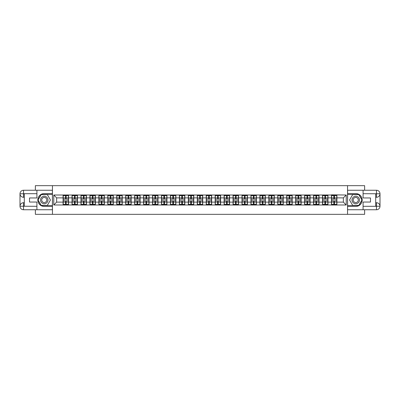<?xml version="1.0" encoding="UTF-8"?>
<svg xmlns="http://www.w3.org/2000/svg" width="400" height="400" viewBox="0 0 400 400"><rect width="100%" height="100%" fill="white"/><g stroke="black" fill="none" stroke-linecap="round" stroke-linejoin="round"><path stroke-width="0.6" d="M35.37 209.75L35.37 214.335L364.63 214.335L364.63 209.75M364.63 190.25L364.63 185.665L347.545 185.665L347.545 214.335M347.545 185.665L35.37 185.665L35.37 190.25M52.455 214.335L52.455 185.665M343.36 202.12L343.36 197.88L336.905 197.88L336.905 202.12L343.36 202.12L346.225 204.99L346.225 195.01L331.46 194.84L331.46 197.88L327.96 197.88L327.96 202.12L331.46 202.12L331.46 197.88M346.225 204.99L53.775 204.99L53.775 195.01L63.095 195.01L63.095 197.88L56.64 197.88L56.64 202.12L63.095 202.12L63.095 197.88M331.46 195.01L63.095 195.01M331.46 202.12L331.46 204.99M327.96 202.12L327.96 204.99M327.96 195.01L327.96 197.88M319.015 202.12L322.515 202.12L322.515 197.88L319.015 197.88L319.015 204.99M322.515 202.12L322.515 204.99M322.515 195.01L322.515 197.88M319.015 195.01L319.015 197.88M310.07 202.12L313.57 202.12L313.57 197.88L310.07 197.88L310.07 204.99M313.57 202.12L313.57 204.99M313.57 195.01L313.57 197.88M310.07 195.01L310.07 197.88M301.125 202.12L304.62 202.12L304.62 197.88L301.125 197.88L301.125 204.99M304.62 202.12L304.62 204.99M304.62 195.01L304.62 197.88M301.125 195.01L301.125 197.88M292.18 202.12L295.675 202.12L295.675 197.88L292.18 197.88L292.18 204.99M295.675 202.12L295.675 204.99M295.675 195.01L295.675 197.88M292.18 195.01L292.18 197.88M283.235 202.12L286.73 202.12L286.73 197.88L283.235 197.88L283.235 204.99M286.73 202.12L286.73 204.99M286.73 195.01L286.73 197.88M283.235 195.01L283.235 197.88M274.29 202.12L277.785 202.12L277.785 197.88L274.29 197.88L274.29 204.99M277.785 202.12L277.785 204.99M277.785 195.01L277.785 197.88M274.29 195.01L274.29 197.88M265.34 202.12L268.84 202.12L268.84 197.88L265.34 197.88L265.34 204.99M268.84 202.12L268.84 204.99M268.84 195.01L268.84 197.88M265.34 195.01L265.34 197.88M256.395 202.12L259.895 202.12L259.895 197.88L256.395 197.88L256.395 204.99M259.895 202.12L259.895 204.99M259.895 195.01L259.895 197.88M256.395 195.01L256.395 197.88M247.45 202.12L250.95 202.12L250.95 197.88L247.45 197.88L247.45 204.99M250.95 202.12L250.95 204.99M250.95 195.01L250.95 197.88M247.45 195.01L247.45 197.88M238.505 202.12L242.005 202.12L242.005 197.88L238.505 197.88L238.505 204.99M242.005 202.12L242.005 204.99M242.005 195.01L242.005 197.88M238.505 195.01L238.505 197.88M229.56 202.12L233.06 202.12L233.06 197.88L229.56 197.88L229.56 204.99M233.06 202.12L233.06 204.99M233.06 195.01L233.06 197.88M229.56 195.01L229.56 197.88M220.615 202.12L224.115 202.12L224.115 197.88L220.615 197.88L220.615 204.99M224.115 202.12L224.115 204.99M224.115 195.01L224.115 197.88M220.615 195.01L220.615 197.88M211.67 202.12L215.165 202.12L215.165 197.88L211.67 197.88L211.67 204.99M215.165 202.12L215.165 204.99M215.165 195.01L215.165 197.88M211.67 195.01L211.67 197.88M202.725 202.12L206.22 202.12L206.22 197.88L202.725 197.88L202.725 204.99M206.22 202.12L206.22 204.99M206.22 195.01L206.22 197.88M202.725 195.01L202.725 197.88M193.78 202.12L197.275 202.12L197.275 197.88L193.78 197.88L193.78 204.99M197.275 202.12L197.275 204.99M197.275 195.01L197.275 197.88M193.78 195.01L193.78 197.88M184.835 202.12L188.33 202.12L188.33 197.88L184.835 197.88L184.835 204.99M188.33 202.12L188.33 204.99M188.33 195.01L188.33 197.88M184.835 195.01L184.835 197.88M175.885 202.12L179.385 202.12L179.385 197.88L175.885 197.88L175.885 204.99M179.385 202.12L179.385 204.99M179.385 195.01L179.385 197.88M175.885 195.01L175.885 197.88M166.94 202.12L170.44 202.12L170.44 197.88L166.94 197.88L166.94 204.99M170.44 202.12L170.44 204.99M170.44 195.01L170.44 197.88M166.94 195.01L166.94 197.88M157.995 202.12L161.495 202.12L161.495 197.88L157.995 197.88L157.995 204.99M161.495 202.12L161.495 204.99M161.495 195.01L161.495 197.88M157.995 195.01L157.995 197.88M149.05 202.12L152.55 202.12L152.55 197.88L149.05 197.88L149.05 204.99M152.55 202.12L152.55 204.99M152.55 195.01L152.55 197.88M149.05 195.01L149.05 197.88M140.105 202.12L143.605 202.12L143.605 197.88L140.105 197.88L140.105 204.99M143.605 202.12L143.605 204.99M143.605 195.01L143.605 197.88M140.105 195.01L140.105 197.88M131.16 202.12L134.66 202.12L134.66 197.88L131.16 197.88L131.16 204.99M134.66 202.12L134.66 204.99M134.66 195.01L134.66 197.88M131.16 195.01L131.16 197.88M122.215 202.12L125.71 202.12L125.71 197.88L122.215 197.88L122.215 204.99M125.71 202.12L125.71 204.99M125.71 195.01L125.71 197.88M122.215 195.01L122.215 197.88M113.27 202.12L116.765 202.12L116.765 197.88L113.27 197.88L113.27 204.99M116.765 202.12L116.765 204.99M116.765 195.01L116.765 197.88M113.27 195.01L113.27 197.88M104.325 202.12L107.82 202.12L107.82 197.88L104.325 197.88L104.325 204.99M107.82 202.12L107.82 204.99M107.82 195.01L107.82 197.88M104.325 195.01L104.325 197.88M95.38 202.12L98.875 202.12L98.875 197.88L95.38 197.88L95.38 204.99M98.875 202.12L98.875 204.99M98.875 195.01L98.875 197.88M95.38 195.01L95.38 197.88M86.43 202.12L89.93 202.12L89.93 197.88L86.43 197.88L86.43 204.99M89.93 202.12L89.93 204.99M89.93 195.01L89.93 197.88M86.43 195.01L86.43 197.88M77.485 202.12L80.985 202.12L80.985 197.88L77.485 197.88L77.485 204.99M80.985 202.12L80.985 204.99M80.985 195.01L80.985 197.88M77.485 195.01L77.485 197.88M68.54 202.12L72.04 202.12L72.04 197.88L68.54 197.88L68.54 204.99M72.04 202.12L72.04 204.99M72.04 195.01L72.04 197.88M68.54 195.01L68.54 197.88M63.095 202.12L63.095 204.99M56.64 202.12L53.775 204.99M53.775 195.01L56.64 197.88M336.905 202.12L336.905 204.99M336.905 195.01L336.905 197.88M346.225 195.01L343.36 197.88M63.235 197.965L65.445 197.965L65.445 194.98L63.235 194.98L63.235 200.775L65.445 200.775L65.445 202.035L66.19 202.025L66.19 200.775L68.4 200.775L68.4 194.98L66.19 194.98L66.19 195.61L68.4 195.61M65.445 197.135L66.19 197.135M66.19 195.7L65.445 195.7M63.235 199.225L65.445 199.225L65.445 197.965L66.19 197.975L66.19 199.225L68.4 199.225M63.235 195.61L65.445 195.61M65.445 204.3L66.19 204.3M65.445 202.865L66.19 202.865M63.235 205.02L65.445 205.02L65.445 204.39L63.235 204.39L63.235 205.02M63.235 200.775L63.235 202.035L65.445 202.035L65.445 204.39M63.235 202.035L63.235 204.39M68.4 200.775L68.4 205.02L66.19 205.02L66.19 204.39L68.4 204.39M68.4 202.035L66.19 202.035L66.19 204.39M68.4 197.965L66.19 197.965L66.19 195.61M72.18 197.965L74.39 197.965L74.39 194.98L72.18 194.98L72.18 200.775L74.39 200.775L74.39 202.035L75.135 202.025L75.135 200.775L77.345 200.775L77.345 194.98L75.135 194.98L75.135 195.61L77.345 195.61M74.39 197.135L75.135 197.135M75.135 195.7L74.39 195.7M72.18 199.225L74.39 199.225L74.39 197.965L75.135 197.975L75.135 199.225L77.345 199.225M72.18 195.61L74.39 195.61M74.39 204.3L75.135 204.3M74.39 202.865L75.135 202.865M72.18 205.02L74.39 205.02L74.39 204.39L72.18 204.39L72.18 205.02M72.18 200.775L72.18 202.035L74.39 202.035L74.39 204.39M72.18 202.035L72.18 204.39M77.345 200.775L77.345 205.02L75.135 205.02L75.135 204.39L77.345 204.39M77.345 202.035L75.135 202.035L75.135 204.39M77.345 197.965L75.135 197.965L75.135 195.61M81.13 197.965L83.335 197.965L83.335 194.98L81.13 194.98L81.13 200.775L83.335 200.775L83.335 202.035L84.08 202.025L84.08 200.775L86.29 200.775L86.29 194.98L84.08 194.98L84.08 195.61L86.29 195.61M83.335 197.135L84.08 197.135M84.08 195.7L83.335 195.7M81.13 199.225L83.335 199.225L83.335 197.965L84.08 197.975L84.08 199.225L86.29 199.225M81.13 195.61L83.335 195.61M83.335 204.3L84.08 204.3M83.335 202.865L84.08 202.865M81.13 205.02L83.335 205.02L83.335 204.39L81.13 204.39L81.13 205.02M81.13 200.775L81.13 202.035L83.335 202.035L83.335 204.39M81.13 202.035L81.13 204.39M86.29 200.775L86.29 205.02L84.08 205.02L84.08 204.39L86.29 204.39M86.29 202.035L84.08 202.035L84.08 204.39M86.29 197.965L84.08 197.965L84.08 195.61M90.075 197.965L92.28 197.965L92.28 194.98L90.075 194.98L90.075 200.775L92.28 200.775L92.28 202.035L93.025 202.025L93.025 200.775L95.235 200.775L95.235 194.98L93.025 194.98L93.025 195.61L95.235 195.61M92.28 197.135L93.025 197.135M93.025 195.7L92.28 195.7M90.075 199.225L92.28 199.225L92.28 197.965L93.025 197.975L93.025 199.225L95.235 199.225M90.075 195.61L92.28 195.61M92.28 204.3L93.025 204.3M92.28 202.865L93.025 202.865M90.075 205.02L92.28 205.02L92.28 204.39L90.075 204.39L90.075 205.02M90.075 200.775L90.075 202.035L92.28 202.035L92.28 204.39M90.075 202.035L90.075 204.39M95.235 200.775L95.235 205.02L93.025 205.02L93.025 204.39L95.235 204.39M95.235 202.035L93.025 202.035L93.025 204.39M95.235 197.965L93.025 197.965L93.025 195.61M99.02 197.965L101.225 197.965L101.225 194.98L99.02 194.98L99.02 200.775L101.225 200.775L101.225 202.035L101.97 202.025L101.97 200.775L104.18 200.775L104.18 194.98L101.97 194.98L101.97 195.61L104.18 195.61M101.225 197.135L101.97 197.135M101.97 195.7L101.225 195.7M99.02 199.225L101.225 199.225L101.225 197.965L101.97 197.975L101.97 199.225L104.18 199.225M99.02 195.61L101.225 195.61M101.225 204.3L101.97 204.3M101.225 202.865L101.97 202.865M99.02 205.02L101.225 205.02L101.225 204.39L99.02 204.39L99.02 205.02M99.02 200.775L99.02 202.035L101.225 202.035L101.225 204.39M99.02 202.035L99.02 204.39M104.18 200.775L104.18 205.02L101.97 205.02L101.97 204.39L104.18 204.39M104.18 202.035L101.97 202.035L101.97 204.39M104.18 197.965L101.97 197.965L101.97 195.61M107.965 197.965L110.17 197.965L110.17 194.98L107.965 194.98L107.965 200.775L110.17 200.775L110.17 202.035L110.915 202.025L110.915 200.775L113.125 200.775L113.125 194.98L110.915 194.98L110.915 195.61L113.125 195.61M110.17 197.135L110.915 197.135M110.915 195.7L110.17 195.7M107.965 199.225L110.17 199.225L110.17 197.965L110.915 197.975L110.915 199.225L113.125 199.225M107.965 195.61L110.17 195.61M110.17 204.3L110.915 204.3M110.17 202.865L110.915 202.865M107.965 205.02L110.17 205.02L110.17 204.39L107.965 204.39L107.965 205.02M107.965 200.775L107.965 202.035L110.17 202.035L110.17 204.39M107.965 202.035L107.965 204.39M113.125 200.775L113.125 205.02L110.915 205.02L110.915 204.39L113.125 204.39M113.125 202.035L110.915 202.035L110.915 204.39M113.125 197.965L110.915 197.965L110.915 195.61M42.39 203.23A3.725 3.725 0 0 0 47.485 201.865A3.725 3.725 0 0 0 46.12 196.77A3.725 3.725 0 0 0 41.03 198.135A3.725 3.725 0 0 0 42.39 203.23M42.98 202.21A2.55 2.55 0 0 0 46.465 201.275A2.55 2.55 0 0 0 45.53 197.79A2.55 2.55 0 0 0 42.045 198.725A2.55 2.55 0 0 0 42.98 202.21M41.16 194.64L47.35 194.64L50.445 200L47.35 205.36L41.16 205.36L38.065 200L41.16 194.64M353.88 203.23A3.725 3.725 0 0 0 358.97 201.865A3.725 3.725 0 0 0 357.61 196.77A3.725 3.725 0 0 0 352.515 198.135A3.725 3.725 0 0 0 353.88 203.23M354.47 202.21A2.55 2.55 0 0 0 357.955 201.275A2.55 2.55 0 0 0 357.02 197.79A2.55 2.55 0 0 0 353.535 198.725A2.55 2.55 0 0 0 354.47 202.21M352.65 194.64L358.84 194.64L361.935 200L358.84 205.36L352.65 205.36L349.555 200L352.65 194.64M24.3 197.275L23.525 197.275A3.525 3.525 0 0 1 20 193.78A3.525 3.525 0 0 1 23.525 190.25L52.4 190.25L52.4 193.55L44.255 193.55A6.45 6.45 0 0 0 37.805 200A6.45 6.45 0 0 0 44.255 206.45L52.4 206.45L52.4 209.75L23.525 209.75A3.525 3.525 0 0 1 20 206.22A3.525 3.525 0 0 1 23.525 202.725L24.3 202.725M52.4 206.45L52.4 193.55M36.915 190.25L36.915 197.965L29.52 197.965L29.52 202.035L36.915 202.035L36.915 209.75M36.915 193.69L23.525 193.69L23.525 197.275A3.525 3.525 0 0 1 20 193.78L20 206.22L36.915 206.31M23.525 206.31L23.525 209.75A3.525 3.525 0 0 1 20 206.22A3.525 3.525 0 0 1 23.525 202.725L23.525 206.165L24.3 206.165L24.3 193.835L23.525 193.835M52.4 194.465L41.06 194.465L37.865 200L41.06 205.535L52.4 205.535M23.525 197.275A3.525 3.525 0 0 1 20 193.78L23.435 193.75M375.7 202.725L376.475 202.725A3.525 3.525 0 0 1 380 206.22A3.525 3.525 0 0 1 376.475 209.75L347.6 209.75L347.6 206.45L355.745 206.45A6.45 6.45 0 0 0 362.195 200A6.45 6.45 0 0 0 355.745 193.55L347.6 193.55L347.6 190.25L376.475 190.25A3.525 3.525 0 0 1 380 193.78A3.525 3.525 0 0 1 376.475 197.275L375.7 197.275M347.6 193.55L347.6 206.45M363.085 209.75L363.085 202.035L370.48 202.035L370.48 197.965L363.085 197.965L363.085 190.25M363.085 206.31L376.475 206.31L376.475 202.725A3.525 3.525 0 0 1 380 206.22L380 193.78L363.085 193.69M376.475 193.69L376.475 190.25A3.525 3.525 0 0 1 380 193.78A3.525 3.525 0 0 1 376.475 197.275L376.475 193.835L375.7 193.835L375.7 206.165L376.475 206.165M347.6 205.535L358.94 205.535L362.135 200L358.94 194.465L347.6 194.465M376.475 202.725A3.525 3.525 0 0 1 380 206.22L376.565 206.25M116.91 197.965L119.12 197.965L119.12 194.98L116.91 194.98L116.91 200.775L119.12 200.775L119.12 202.035L119.865 202.025L119.865 200.775L122.07 200.775L122.07 194.98L119.865 194.98L119.865 195.61L122.07 195.61M119.12 197.135L119.865 197.135M119.865 195.7L119.12 195.7M116.91 199.225L119.12 199.225L119.12 197.965L119.865 197.975L119.865 199.225L122.07 199.225M116.91 195.61L119.12 195.61M119.12 204.3L119.865 204.3M119.12 202.865L119.865 202.865M116.91 205.02L119.12 205.02L119.12 204.39L116.91 204.39L116.91 205.02M116.91 200.775L116.91 202.035L119.12 202.035L119.12 204.39M116.91 202.035L116.91 204.39M122.07 200.775L122.07 205.02L119.865 205.02L119.865 204.39L122.07 204.39M122.07 202.035L119.865 202.035L119.865 204.39M122.07 197.965L119.865 197.965L119.865 195.61M125.855 197.965L128.065 197.965L128.065 194.98L125.855 194.98L125.855 200.775L128.065 200.775L128.065 202.035L128.81 202.025L128.81 200.775L131.015 200.775L131.015 194.98L128.81 194.98L128.81 195.61L131.015 195.61M128.065 197.135L128.81 197.135M128.81 195.7L128.065 195.7M125.855 199.225L128.065 199.225L128.065 197.965L128.81 197.975L128.81 199.225L131.015 199.225M125.855 195.61L128.065 195.61M128.065 204.3L128.81 204.3M128.065 202.865L128.81 202.865M125.855 205.02L128.065 205.02L128.065 204.39L125.855 204.39L125.855 205.02M125.855 200.775L125.855 202.035L128.065 202.035L128.065 204.39M125.855 202.035L125.855 204.39M131.015 200.775L131.015 205.02L128.81 205.02L128.81 204.39L131.015 204.39M131.015 202.035L128.81 202.035L128.81 204.39M131.015 197.965L128.81 197.965L128.81 195.61M134.8 197.965L137.01 197.965L137.01 194.98L134.8 194.98L134.8 200.775L137.01 200.775L137.01 202.035L137.755 202.025L137.755 200.775L139.96 200.775L139.96 194.98L137.755 194.98L137.755 195.61L139.96 195.61M137.01 197.135L137.755 197.135M137.755 195.7L137.01 195.7M134.8 199.225L137.01 199.225L137.01 197.965L137.755 197.975L137.755 199.225L139.96 199.225M134.8 195.61L137.01 195.61M137.01 204.3L137.755 204.3M137.01 202.865L137.755 202.865M134.8 205.02L137.01 205.02L137.01 204.39L134.8 204.39L134.8 205.02M134.8 200.775L134.8 202.035L137.01 202.035L137.01 204.39M134.8 202.035L134.8 204.39M139.96 200.775L139.96 205.02L137.755 205.02L137.755 204.39L139.96 204.39M139.96 202.035L137.755 202.035L137.755 204.39M139.96 197.965L137.755 197.965L137.755 195.61M143.745 197.965L145.955 197.965L145.955 194.98L143.745 194.98L143.745 200.775L145.955 200.775L145.955 202.035L146.7 202.025L146.7 200.775L148.905 200.775L148.905 194.98L146.7 194.98L146.7 195.61L148.905 195.61M145.955 197.135L146.7 197.135M146.7 195.7L145.955 195.7M143.745 199.225L145.955 199.225L145.955 197.965L146.7 197.975L146.7 199.225L148.905 199.225M143.745 195.61L145.955 195.61M145.955 204.3L146.7 204.3M145.955 202.865L146.7 202.865M143.745 205.02L145.955 205.02L145.955 204.39L143.745 204.39L143.745 205.02M143.745 200.775L143.745 202.035L145.955 202.035L145.955 204.39M143.745 202.035L143.745 204.39M148.905 200.775L148.905 205.02L146.7 205.02L146.7 204.39L148.905 204.39M148.905 202.035L146.7 202.035L146.7 204.39M148.905 197.965L146.7 197.965L146.7 195.61M152.69 197.965L154.9 197.965L154.9 194.98L152.69 194.98L152.69 200.775L154.9 200.775L154.9 202.035L155.645 202.025L155.645 200.775L157.855 200.775L157.855 194.98L155.645 194.98L155.645 195.61L157.855 195.61M154.9 197.135L155.645 197.135M155.645 195.7L154.9 195.7M152.69 199.225L154.9 199.225L154.9 197.965L155.645 197.975L155.645 199.225L157.855 199.225M152.69 195.61L154.9 195.61M154.9 204.3L155.645 204.3M154.9 202.865L155.645 202.865M152.69 205.02L154.9 205.02L154.9 204.39L152.69 204.39L152.69 205.02M152.69 200.775L152.69 202.035L154.9 202.035L154.9 204.39M152.69 202.035L152.69 204.39M157.855 200.775L157.855 205.02L155.645 205.02L155.645 204.39L157.855 204.39M157.855 202.035L155.645 202.035L155.645 204.39M157.855 197.965L155.645 197.965L155.645 195.61M161.635 197.965L163.845 197.965L163.845 194.98L161.635 194.98L161.635 200.775L163.845 200.775L163.845 202.035L164.59 202.025L164.59 200.775L166.8 200.775L166.8 194.98L164.59 194.98L164.59 195.61L166.8 195.61M163.845 197.135L164.59 197.135M164.59 195.7L163.845 195.7M161.635 199.225L163.845 199.225L163.845 197.965L164.59 197.975L164.59 199.225L166.8 199.225M161.635 195.61L163.845 195.61M163.845 204.3L164.59 204.3M163.845 202.865L164.59 202.865M161.635 205.02L163.845 205.02L163.845 204.39L161.635 204.39L161.635 205.02M161.635 200.775L161.635 202.035L163.845 202.035L163.845 204.39M161.635 202.035L161.635 204.39M166.8 200.775L166.8 205.02L164.59 205.02L164.59 204.39L166.8 204.39M166.8 202.035L164.59 202.035L164.59 204.39M166.8 197.965L164.59 197.965L164.59 195.61M170.585 197.965L172.79 197.965L172.79 194.98L170.585 194.98L170.585 200.775L172.79 200.775L172.79 202.035L173.535 202.025L173.535 200.775L175.745 200.775L175.745 194.98L173.535 194.98L173.535 195.61L175.745 195.61M172.79 197.135L173.535 197.135M173.535 195.7L172.79 195.7M170.585 199.225L172.79 199.225L172.79 197.965L173.535 197.975L173.535 199.225L175.745 199.225M170.585 195.61L172.79 195.61M172.79 204.3L173.535 204.3M172.79 202.865L173.535 202.865M170.585 205.02L172.79 205.02L172.79 204.39L170.585 204.39L170.585 205.02M170.585 200.775L170.585 202.035L172.79 202.035L172.79 204.39M170.585 202.035L170.585 204.39M175.745 200.775L175.745 205.02L173.535 205.02L173.535 204.39L175.745 204.39M175.745 202.035L173.535 202.035L173.535 204.39M175.745 197.965L173.535 197.965L173.535 195.61M179.53 197.965L181.735 197.965L181.735 194.98L179.53 194.98L179.53 200.775L181.735 200.775L181.735 202.035L182.48 202.025L182.48 200.775L184.69 200.775L184.69 194.98L182.48 194.98L182.48 195.61L184.69 195.61M181.735 197.135L182.48 197.135M182.48 195.7L181.735 195.7M179.53 199.225L181.735 199.225L181.735 197.965L182.48 197.975L182.48 199.225L184.69 199.225M179.53 195.61L181.735 195.61M181.735 204.3L182.48 204.3M181.735 202.865L182.48 202.865M179.53 205.02L181.735 205.02L181.735 204.39L179.53 204.39L179.53 205.02M179.53 200.775L179.53 202.035L181.735 202.035L181.735 204.39M179.53 202.035L179.53 204.39M184.69 200.775L184.69 205.02L182.48 205.02L182.48 204.39L184.69 204.39M184.69 202.035L182.48 202.035L182.48 204.39M184.69 197.965L182.48 197.965L182.48 195.61M188.475 197.965L190.68 197.965L190.68 194.98L188.475 194.98L188.475 200.775L190.68 200.775L190.68 202.035L191.425 202.025L191.425 200.775L193.635 200.775L193.635 194.98L191.425 194.98L191.425 195.61L193.635 195.61M190.68 197.135L191.425 197.135M191.425 195.7L190.68 195.7M188.475 199.225L190.68 199.225L190.68 197.965L191.425 197.975L191.425 199.225L193.635 199.225M188.475 195.61L190.68 195.61M190.68 204.3L191.425 204.3M190.68 202.865L191.425 202.865M188.475 205.02L190.68 205.02L190.68 204.39L188.475 204.39L188.475 205.02M188.475 200.775L188.475 202.035L190.68 202.035L190.68 204.39M188.475 202.035L188.475 204.39M193.635 200.775L193.635 205.02L191.425 205.02L191.425 204.39L193.635 204.39M193.635 202.035L191.425 202.035L191.425 204.39M193.635 197.965L191.425 197.965L191.425 195.61M197.42 197.965L199.625 197.965L199.625 194.98L197.42 194.98L197.42 200.775L199.625 200.775L199.625 202.035L200.375 202.025L200.375 200.775L202.58 200.775L202.58 194.98L200.375 194.98L200.375 195.61L202.58 195.61M199.625 197.135L200.375 197.135M200.375 195.7L199.625 195.7M197.42 199.225L199.625 199.225L199.625 197.965L200.375 197.975L200.375 199.225L202.58 199.225M197.42 195.61L199.625 195.61M199.625 204.3L200.375 204.3M199.625 202.865L200.375 202.865M197.42 205.02L199.625 205.02L199.625 204.39L197.42 204.39L197.42 205.02M197.42 200.775L197.42 202.035L199.625 202.035L199.625 204.39M197.42 202.035L197.42 204.39M202.58 200.775L202.58 205.02L200.375 205.02L200.375 204.39L202.58 204.39M202.58 202.035L200.375 202.035L200.375 204.39M202.58 197.965L200.375 197.965L200.375 195.61M206.365 197.965L208.575 197.965L208.575 194.98L206.365 194.98L206.365 200.775L208.575 200.775L208.575 202.035L209.32 202.025L209.32 200.775L211.525 200.775L211.525 194.98L209.32 194.98L209.32 195.61L211.525 195.61M208.575 197.135L209.32 197.135M209.32 195.7L208.575 195.7M206.365 199.225L208.575 199.225L208.575 197.965L209.32 197.975L209.32 199.225L211.525 199.225M206.365 195.61L208.575 195.61M208.575 204.3L209.32 204.3M208.575 202.865L209.32 202.865M206.365 205.02L208.575 205.02L208.575 204.39L206.365 204.39L206.365 205.02M206.365 200.775L206.365 202.035L208.575 202.035L208.575 204.39M206.365 202.035L206.365 204.39M211.525 200.775L211.525 205.02L209.32 205.02L209.32 204.39L211.525 204.39M211.525 202.035L209.32 202.035L209.32 204.39M211.525 197.965L209.32 197.965L209.32 195.61M215.31 197.965L217.52 197.965L217.52 194.98L215.31 194.98L215.31 200.775L217.52 200.775L217.52 202.035L218.265 202.025L218.265 200.775L220.47 200.775L220.47 194.98L218.265 194.98L218.265 195.61L220.47 195.61M217.52 197.135L218.265 197.135M218.265 195.7L217.52 195.7M215.31 199.225L217.52 199.225L217.52 197.965L218.265 197.975L218.265 199.225L220.47 199.225M215.31 195.61L217.52 195.61M217.52 204.3L218.265 204.3M217.52 202.865L218.265 202.865M215.31 205.02L217.52 205.02L217.52 204.39L215.31 204.39L215.31 205.02M215.31 200.775L215.31 202.035L217.52 202.035L217.52 204.39M215.31 202.035L215.31 204.39M220.47 200.775L220.47 205.02L218.265 205.02L218.265 204.39L220.47 204.39M220.47 202.035L218.265 202.035L218.265 204.39M220.47 197.965L218.265 197.965L218.265 195.61M224.255 197.965L226.465 197.965L226.465 194.98L224.255 194.98L224.255 200.775L226.465 200.775L226.465 202.035L227.21 202.025L227.21 200.775L229.415 200.775L229.415 194.98L227.21 194.98L227.21 195.61L229.415 195.61M226.465 197.135L227.21 197.135M227.21 195.7L226.465 195.7M224.255 199.225L226.465 199.225L226.465 197.965L227.21 197.975L227.21 199.225L229.415 199.225M224.255 195.61L226.465 195.61M226.465 204.3L227.21 204.3M226.465 202.865L227.21 202.865M224.255 205.02L226.465 205.02L226.465 204.39L224.255 204.39L224.255 205.02M224.255 200.775L224.255 202.035L226.465 202.035L226.465 204.39M224.255 202.035L224.255 204.39M229.415 200.775L229.415 205.02L227.21 205.02L227.21 204.39L229.415 204.39M229.415 202.035L227.21 202.035L227.21 204.39M229.415 197.965L227.21 197.965L227.21 195.61M233.2 197.965L235.41 197.965L235.41 194.98L233.2 194.98L233.2 200.775L235.41 200.775L235.41 202.035L236.155 202.025L236.155 200.775L238.365 200.775L238.365 194.98L236.155 194.98L236.155 195.61L238.365 195.61M235.41 197.135L236.155 197.135M236.155 195.7L235.41 195.7M233.2 199.225L235.41 199.225L235.41 197.965L236.155 197.975L236.155 199.225L238.365 199.225M233.2 195.61L235.41 195.61M235.41 204.3L236.155 204.3M235.41 202.865L236.155 202.865M233.2 205.02L235.41 205.02L235.41 204.39L233.2 204.39L233.2 205.02M233.2 200.775L233.2 202.035L235.41 202.035L235.41 204.39M233.2 202.035L233.2 204.39M238.365 200.775L238.365 205.02L236.155 205.02L236.155 204.39L238.365 204.39M238.365 202.035L236.155 202.035L236.155 204.39M238.365 197.965L236.155 197.965L236.155 195.61M242.145 197.965L244.355 197.965L244.355 194.98L242.145 194.98L242.145 200.775L244.355 200.775L244.355 202.035L245.1 202.025L245.1 200.775L247.31 200.775L247.31 194.98L245.1 194.98L245.1 195.61L247.31 195.61M244.355 197.135L245.1 197.135M245.1 195.7L244.355 195.7M242.145 199.225L244.355 199.225L244.355 197.965L245.1 197.975L245.1 199.225L247.31 199.225M242.145 195.61L244.355 195.61M244.355 204.3L245.1 204.3M244.355 202.865L245.1 202.865M242.145 205.02L244.355 205.02L244.355 204.39L242.145 204.39L242.145 205.02M242.145 200.775L242.145 202.035L244.355 202.035L244.355 204.39M242.145 202.035L242.145 204.39M247.31 200.775L247.31 205.02L245.1 205.02L245.1 204.39L247.31 204.39M247.31 202.035L245.1 202.035L245.1 204.39M247.31 197.965L245.1 197.965L245.1 195.61M251.095 197.965L253.3 197.965L253.3 194.98L251.095 194.98L251.095 200.775L253.3 200.775L253.3 202.035L254.045 202.025L254.045 200.775L256.255 200.775L256.255 194.98L254.045 194.98L254.045 195.61L256.255 195.61M253.3 197.135L254.045 197.135M254.045 195.7L253.3 195.7M251.095 199.225L253.3 199.225L253.3 197.965L254.045 197.975L254.045 199.225L256.255 199.225M251.095 195.61L253.3 195.61M253.3 204.3L254.045 204.3M253.3 202.865L254.045 202.865M251.095 205.02L253.3 205.02L253.3 204.39L251.095 204.39L251.095 205.02M251.095 200.775L251.095 202.035L253.3 202.035L253.3 204.39M251.095 202.035L251.095 204.39M256.255 200.775L256.255 205.02L254.045 205.02L254.045 204.39L256.255 204.39M256.255 202.035L254.045 202.035L254.045 204.39M256.255 197.965L254.045 197.965L254.045 195.61M260.04 197.965L262.245 197.965L262.245 194.98L260.04 194.98L260.04 200.775L262.245 200.775L262.245 202.035L262.99 202.025L262.99 200.775L265.2 200.775L265.2 194.98L262.99 194.98L262.99 195.61L265.2 195.61M262.245 197.135L262.99 197.135M262.99 195.7L262.245 195.7M260.04 199.225L262.245 199.225L262.245 197.965L262.99 197.975L262.99 199.225L265.2 199.225M260.04 195.61L262.245 195.61M262.245 204.3L262.99 204.3M262.245 202.865L262.99 202.865M260.04 205.02L262.245 205.02L262.245 204.39L260.04 204.39L260.04 205.02M260.04 200.775L260.04 202.035L262.245 202.035L262.245 204.39M260.04 202.035L260.04 204.39M265.2 200.775L265.2 205.02L262.99 205.02L262.99 204.39L265.2 204.39M265.2 202.035L262.99 202.035L262.99 204.39M265.2 197.965L262.99 197.965L262.99 195.61M268.985 197.965L271.19 197.965L271.19 194.98L268.985 194.98L268.985 200.775L271.19 200.775L271.19 202.035L271.935 202.025L271.935 200.775L274.145 200.775L274.145 194.98L271.935 194.98L271.935 195.61L274.145 195.61M271.19 197.135L271.935 197.135M271.935 195.7L271.19 195.7M268.985 199.225L271.19 199.225L271.19 197.965L271.935 197.975L271.935 199.225L274.145 199.225M268.985 195.61L271.19 195.61M271.19 204.3L271.935 204.3M271.19 202.865L271.935 202.865M268.985 205.02L271.19 205.02L271.19 204.39L268.985 204.39L268.985 205.02M268.985 200.775L268.985 202.035L271.19 202.035L271.19 204.39M268.985 202.035L268.985 204.39M274.145 200.775L274.145 205.02L271.935 205.02L271.935 204.39L274.145 204.39M274.145 202.035L271.935 202.035L271.935 204.39M274.145 197.965L271.935 197.965L271.935 195.61M277.93 197.965L280.135 197.965L280.135 194.98L277.93 194.98L277.93 200.775L280.135 200.775L280.135 202.035L280.88 202.025L280.88 200.775L283.09 200.775L283.09 194.98L280.88 194.98L280.88 195.61L283.09 195.61M280.135 197.135L280.88 197.135M280.88 195.7L280.135 195.7M277.93 199.225L280.135 199.225L280.135 197.965L280.88 197.975L280.88 199.225L283.09 199.225M277.93 195.61L280.135 195.61M280.135 204.3L280.88 204.3M280.135 202.865L280.88 202.865M277.93 205.02L280.135 205.02L280.135 204.39L277.93 204.39L277.93 205.02M277.93 200.775L277.93 202.035L280.135 202.035L280.135 204.39M277.93 202.035L277.93 204.39M283.09 200.775L283.09 205.02L280.88 205.02L280.88 204.39L283.09 204.39M283.09 202.035L280.88 202.035L280.88 204.39M283.09 197.965L280.88 197.965L280.88 195.61M286.875 197.965L289.085 197.965L289.085 194.98L286.875 194.98L286.875 200.775L289.085 200.775L289.085 202.035L289.83 202.025L289.83 200.775L292.035 200.775L292.035 194.98L289.83 194.98L289.83 195.61L292.035 195.61M289.085 197.135L289.83 197.135M289.83 195.7L289.085 195.7M286.875 199.225L289.085 199.225L289.085 197.965L289.83 197.975L289.83 199.225L292.035 199.225M286.875 195.61L289.085 195.61M289.085 204.3L289.83 204.3M289.085 202.865L289.83 202.865M286.875 205.02L289.085 205.02L289.085 204.39L286.875 204.39L286.875 205.02M286.875 200.775L286.875 202.035L289.085 202.035L289.085 204.39M286.875 202.035L286.875 204.39M292.035 200.775L292.035 205.02L289.83 205.02L289.83 204.39L292.035 204.39M292.035 202.035L289.83 202.035L289.83 204.39M292.035 197.965L289.83 197.965L289.83 195.61M295.82 197.965L298.03 197.965L298.03 194.98L295.82 194.98L295.82 200.775L298.03 200.775L298.03 202.035L298.775 202.025L298.775 200.775L300.98 200.775L300.98 194.98L298.775 194.98L298.775 195.61L300.98 195.61M298.03 197.135L298.775 197.135M298.775 195.7L298.03 195.7M295.82 199.225L298.03 199.225L298.03 197.965L298.775 197.975L298.775 199.225L300.98 199.225M295.82 195.61L298.03 195.61M298.03 204.3L298.775 204.3M298.03 202.865L298.775 202.865M295.82 205.02L298.03 205.02L298.03 204.39L295.82 204.39L295.82 205.02M295.82 200.775L295.82 202.035L298.03 202.035L298.03 204.39M295.82 202.035L295.82 204.39M300.98 200.775L300.98 205.02L298.775 205.02L298.775 204.39L300.98 204.39M300.98 202.035L298.775 202.035L298.775 204.39M300.98 197.965L298.775 197.965L298.775 195.61M304.765 197.965L306.975 197.965L306.975 194.98L304.765 194.98L304.765 200.775L306.975 200.775L306.975 202.035L307.72 202.025L307.72 200.775L309.925 200.775L309.925 194.98L307.72 194.98L307.72 195.61L309.925 195.61M306.975 197.135L307.72 197.135M307.72 195.7L306.975 195.7M304.765 199.225L306.975 199.225L306.975 197.965L307.72 197.975L307.72 199.225L309.925 199.225M304.765 195.61L306.975 195.61M306.975 204.3L307.72 204.3M306.975 202.865L307.72 202.865M304.765 205.02L306.975 205.02L306.975 204.39L304.765 204.39L304.765 205.02M304.765 200.775L304.765 202.035L306.975 202.035L306.975 204.39M304.765 202.035L304.765 204.39M309.925 200.775L309.925 205.02L307.72 205.02L307.72 204.39L309.925 204.39M309.925 202.035L307.72 202.035L307.72 204.39M309.925 197.965L307.72 197.965L307.72 195.61M313.71 197.965L315.92 197.965L315.92 194.98L313.71 194.98L313.71 200.775L315.92 200.775L315.92 202.035L316.665 202.025L316.665 200.775L318.87 200.775L318.87 194.98L316.665 194.98L316.665 195.61L318.87 195.61M315.92 197.135L316.665 197.135M316.665 195.7L315.92 195.7M313.71 199.225L315.92 199.225L315.92 197.965L316.665 197.975L316.665 199.225L318.87 199.225M313.71 195.61L315.92 195.61M315.92 204.3L316.665 204.3M315.92 202.865L316.665 202.865M313.71 205.02L315.92 205.02L315.92 204.39L313.71 204.39L313.71 205.02M313.71 200.775L313.71 202.035L315.92 202.035L315.92 204.39M313.71 202.035L313.71 204.39M318.87 200.775L318.87 205.02L316.665 205.02L316.665 204.39L318.87 204.39M318.87 202.035L316.665 202.035L316.665 204.39M318.87 197.965L316.665 197.965L316.665 195.61M322.655 197.965L324.865 197.965L324.865 194.98L322.655 194.98L322.655 200.775L324.865 200.775L324.865 202.035L325.61 202.025L325.61 200.775L327.82 200.775L327.82 194.98L325.61 194.98L325.61 195.61L327.82 195.61M324.865 197.135L325.61 197.135M325.61 195.7L324.865 195.7M322.655 199.225L324.865 199.225L324.865 197.965L325.61 197.975L325.61 199.225L327.82 199.225M322.655 195.61L324.865 195.61M324.865 204.3L325.61 204.3M324.865 202.865L325.61 202.865M322.655 205.02L324.865 205.02L324.865 204.39L322.655 204.39L322.655 205.02M322.655 200.775L322.655 202.035L324.865 202.035L324.865 204.39M322.655 202.035L322.655 204.39M327.82 200.775L327.82 205.02L325.61 205.02L325.61 204.39L327.82 204.39M327.82 202.035L325.61 202.035L325.61 204.39M327.82 197.965L325.61 197.965L325.61 195.61M331.6 197.965L333.81 197.965L333.81 194.98L331.6 194.98L331.6 200.775L333.81 200.775L333.81 202.035L334.555 202.025L334.555 200.775L336.765 200.775L336.765 194.98L334.555 194.98L334.555 195.61L336.765 195.61M333.81 197.135L334.555 197.135M334.555 195.7L333.81 195.7M331.6 199.225L333.81 199.225L333.81 197.965L334.555 197.975L334.555 199.225L336.765 199.225M331.6 195.61L333.81 195.61M333.81 204.3L334.555 204.3M333.81 202.865L334.555 202.865M331.6 205.02L333.81 205.02L333.81 204.39L331.6 204.39L331.6 205.02M331.6 200.775L331.6 202.035L333.81 202.035L333.81 204.39M331.6 202.035L331.6 204.39M336.765 200.775L336.765 205.02L334.555 205.02L334.555 204.39L336.765 204.39M336.765 202.035L334.555 202.035L334.555 204.39M336.765 197.965L334.555 197.965L334.555 195.61M20 206.22A3.525 3.525 0 0 1 23.525 202.725M20 193.78A3.525 3.525 0 0 1 23.525 190.25L23.525 193.69M380 193.78A3.525 3.525 0 0 1 376.475 197.275M380 206.22A3.525 3.525 0 0 1 376.475 209.75L376.475 206.31"/></g></svg>
